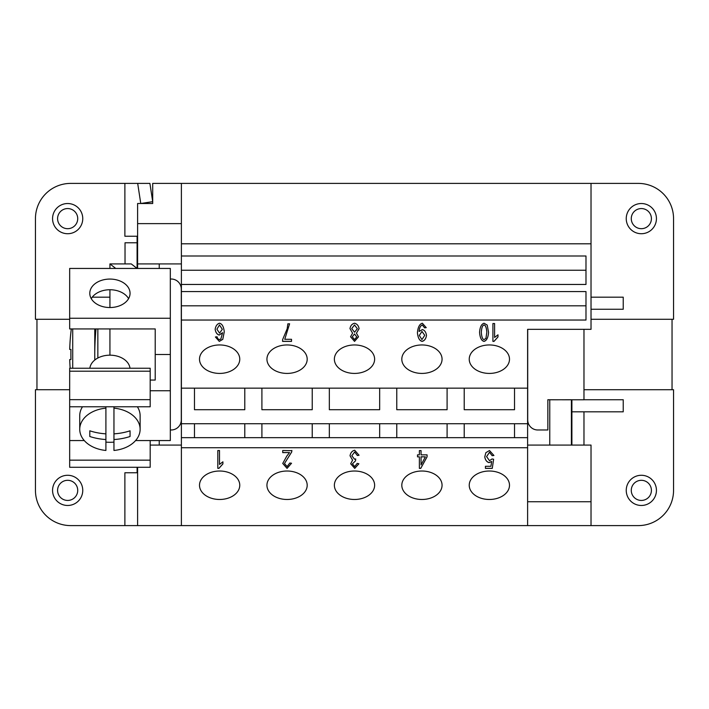 <?xml version="1.0" encoding="UTF-8"?>
<svg xmlns="http://www.w3.org/2000/svg" width="709" height="709" viewBox="0 0 709 709"><rect width="100%" height="100%" fill="white"/><g stroke="black" fill="none" stroke-linecap="round" stroke-linejoin="round"><path stroke-width="1.06" d="M641.344 233.722A15.093 15.093 0 0 0 656.437 218.629A15.093 15.093 0 0 0 641.344 203.527A15.093 15.093 0 0 0 626.242 218.629A15.093 15.093 0 0 0 641.344 233.722M641.344 228.688A10.068 10.068 0 0 0 651.411 218.629A10.068 10.068 0 0 0 641.344 208.561A10.068 10.068 0 0 0 631.276 218.629A10.068 10.068 0 0 0 641.344 228.688M641.344 505.473A15.093 15.093 0 0 1 626.242 490.371A15.093 15.093 0 0 1 641.344 475.278A15.093 15.093 0 0 1 656.437 490.371A15.093 15.093 0 0 1 641.344 505.473M641.344 500.439A10.068 10.068 0 0 1 631.276 490.371A10.068 10.068 0 0 1 641.344 480.312A10.068 10.068 0 0 1 651.411 490.371A10.068 10.068 0 0 1 641.344 500.439M67.656 203.527A15.093 15.093 0 0 1 82.758 218.629A15.093 15.093 0 0 1 67.656 233.722A15.093 15.093 0 0 1 52.563 218.629A15.093 15.093 0 0 1 67.656 203.527M67.656 208.561A10.068 10.068 0 0 1 77.724 218.629A10.068 10.068 0 0 1 67.656 228.688A10.068 10.068 0 0 1 57.589 218.629A10.068 10.068 0 0 1 67.656 208.561M67.656 475.278A15.093 15.093 0 0 0 52.563 490.371A15.093 15.093 0 0 0 67.656 505.473A15.093 15.093 0 0 0 82.758 490.371A15.093 15.093 0 0 0 67.656 475.278M67.656 480.312A10.068 10.068 0 0 0 57.589 490.371A10.068 10.068 0 0 0 67.656 500.439A10.068 10.068 0 0 0 77.724 490.371A10.068 10.068 0 0 0 67.656 480.312M128.586 298.64A20.127 14.233 0 0 0 109.93 289.742A20.127 14.233 0 0 0 91.266 298.64M109.93 307.538A20.127 14.233 180 0 1 89.795 293.304A20.127 14.233 180 0 1 109.93 279.071A20.127 14.233 180 0 1 130.057 293.304A20.127 14.233 180 0 1 109.93 307.538L109.93 289.742M89.866 368.246A20.127 14.233 0 0 1 109.93 355.174A20.127 14.233 0 0 1 129.986 368.246M113.954 442.106A30.195 21.35 0 0 1 109.93 442.301A30.195 21.35 0 0 1 105.907 442.106M105.907 439.536A47.556 33.624 180 0 1 89.795 436.496L89.795 430.806A47.565 33.633 0 0 0 105.907 433.846L105.907 450.463A30.195 21.35 0 0 1 79.736 429.299A30.195 21.35 0 0 1 105.907 408.145L105.907 406.78M79.736 429.299L79.736 415.696A30.195 21.35 0 0 1 82.492 406.78M94.829 360.004A264.501 264.501 0 0 1 96.007 328.941M97.851 358.027L97.851 328.941M94.767 360.048L94.767 328.941M72.717 368.246L72.717 328.941M199.504 485.248A20.127 14.233 0 0 1 219.63 471.015A20.127 14.233 0 0 1 239.766 485.248A20.127 14.233 0 0 1 219.63 499.482A20.127 14.233 0 0 1 199.504 485.248M266.938 485.248A20.127 14.233 0 0 1 287.065 471.015A20.127 14.233 0 0 1 307.192 485.248A20.127 14.233 0 0 1 287.065 499.482A20.127 14.233 0 0 1 266.938 485.248M334.373 485.248A20.127 14.233 0 0 1 354.5 471.015A20.127 14.233 0 0 1 374.627 485.248A20.127 14.233 0 0 1 354.5 499.482A20.127 14.233 0 0 1 334.373 485.248M401.808 485.248A20.127 14.233 0 0 1 421.935 471.015A20.127 14.233 0 0 1 442.062 485.248A20.127 14.233 0 0 1 421.935 499.482A20.127 14.233 0 0 1 401.808 485.248M469.234 485.248A20.127 14.233 0 0 1 489.37 471.015A20.127 14.233 0 0 1 509.496 485.248A20.127 14.233 0 0 1 489.37 499.482A20.127 14.233 0 0 1 469.234 485.248M199.504 359.188A20.127 14.233 0 0 1 219.63 344.955A20.127 14.233 0 0 1 239.766 359.188A20.127 14.233 0 0 1 219.63 373.421A20.127 14.233 0 0 1 199.504 359.188M266.938 359.188A20.127 14.233 0 0 1 287.065 344.955A20.127 14.233 0 0 1 307.192 359.188A20.127 14.233 0 0 1 287.065 373.421A20.127 14.233 0 0 1 266.938 359.188M334.373 359.188A20.127 14.233 0 0 1 354.5 344.955A20.127 14.233 0 0 1 374.627 359.188A20.127 14.233 0 0 1 354.5 373.421A20.127 14.233 0 0 1 334.373 359.188M401.808 359.188A20.127 14.233 0 0 1 421.935 344.955A20.127 14.233 0 0 1 442.062 359.188A20.127 14.233 0 0 1 421.935 373.421A20.127 14.233 0 0 1 401.808 359.188M469.234 359.188A20.127 14.233 0 0 1 489.37 344.955A20.127 14.233 0 0 1 509.496 359.188A20.127 14.233 0 0 1 489.37 373.421A20.127 14.233 0 0 1 469.234 359.188M527.611 445.084L591.022 445.084L591.022 525.599L137.608 525.599L137.608 467.284M181.389 270.226L585.989 270.226L585.989 255.993L585.989 284.46L181.389 284.46L181.389 255.993L585.989 255.993M181.389 305.809L585.989 305.809L585.989 291.576L585.989 320.043L181.389 320.043L181.389 291.576L585.989 291.576M181.389 291.576L181.389 284.46M591.022 501.75L527.611 501.75L527.611 388.151L181.389 388.151L181.389 320.043M527.611 388.151L527.611 329.339L591.022 329.339L591.022 183.401L638.322 183.401A35.228 35.228 0 0 1 673.55 218.629L673.55 319.272L591.022 319.272M181.389 255.993L181.389 243.79L591.022 243.79M284.752 339.292L291.523 339.292L291.523 341.392L282.59 341.392L282.59 339.7L287.189 328.728L287.845 323.836L289.591 323.836L284.752 339.292L289.591 323.765M422.369 323.233L426.242 327.655L424.611 327.85L422.325 325.023C420.49 325.679 419.409 327.833 419.081 331.484L422.404 329.57C424.62 330.199 425.976 332.14 426.49 335.384C425.976 338.742 424.531 340.745 422.156 341.392C419.542 340.816 417.964 337.945 417.415 332.796C417.911 327.168 419.56 323.978 422.369 323.233M492.915 341.392L492.915 323.534L494.598 323.534L494.598 337.449L497.993 334.816L497.993 336.935L494.005 341.392L492.915 341.392M487.198 325.068L488.563 332.308C488.164 337.599 486.666 340.63 484.052 341.392C481.455 340.799 479.966 337.768 479.568 332.308C479.958 327.044 481.455 324.022 484.052 323.233L487.198 325.068M359.073 328.692L356.423 333.195L358.515 336.81L354.544 341.392L350.538 336.757L352.577 333.195L349.98 328.622C350.485 325.688 352.001 323.889 354.527 323.233C357.061 323.889 358.577 325.706 359.073 328.692M219.294 341.392L215.385 336.961L217.069 336.784L217.707 338.672L219.409 339.602L220.853 339.026L222.582 332.707L219.223 335.073C217.025 334.426 215.669 332.512 215.155 329.313C215.669 326.007 217.114 323.978 219.471 323.233C222.13 323.809 223.734 326.681 224.266 331.865L222.786 339.363L219.294 341.392L215.394 336.961M514.53 388.151L514.53 409.713L464.209 409.713L464.209 388.151M447.095 388.151L447.095 409.713L396.774 409.713L396.774 388.151M379.661 388.151L379.661 409.713L329.339 409.713L329.339 388.151M312.226 388.151L312.226 409.713L261.905 409.713L261.905 388.151M244.791 388.151L244.791 409.713L194.47 409.713L194.47 388.151M527.611 423.734L181.389 423.734L181.389 388.151M514.53 423.734L514.53 437.675L464.209 437.675L464.209 423.734M447.095 423.734L447.095 437.675L396.774 437.675L396.774 423.734M379.661 423.734L379.661 437.675L329.339 437.675L329.339 423.734M312.226 423.734L312.226 437.675L261.905 437.675L261.905 423.734M244.791 423.734L244.791 437.675L194.47 437.675L194.47 423.734M261.905 437.675L244.791 437.675M329.339 437.675L312.226 437.675M396.774 437.675L379.661 437.675M527.611 437.675L514.53 437.675M464.209 437.675L447.095 437.675M194.47 437.675L181.389 437.675L181.389 423.734M282.59 339.7L282.59 341.321L291.523 341.321L291.523 339.292M424.744 335.322L421.979 331.422L419.294 335.428L421.944 339.593L424.744 335.322L421.979 331.493L419.294 335.499M426.49 335.313C425.976 338.672 424.531 340.674 422.156 341.321C419.542 340.745 417.964 337.874 417.415 332.725M419.081 331.484L419.081 331.413C419.409 327.753 420.49 325.608 422.325 324.952L424.611 327.78L426.233 327.585M492.915 323.534L492.915 341.321L494.005 341.392M497.993 334.816L497.993 336.864L494.005 341.321M494.598 337.378L494.598 323.534M484.052 324.952C482.563 325.192 481.65 327.62 481.314 332.237L481.314 332.308C481.65 336.935 482.572 339.363 484.07 339.593L485.949 338.317L486.817 332.237C486.48 327.611 485.559 325.183 484.052 324.952L484.052 325.023C482.563 325.263 481.65 327.691 481.314 332.308M486.817 332.308C486.48 327.682 485.559 325.254 484.052 325.023M488.563 332.237C488.164 337.528 486.666 340.559 484.052 341.321C481.455 340.728 479.966 337.697 479.568 332.237M354.509 333.957L352.284 336.775L354.527 339.602L356.769 336.89L354.509 333.957L352.284 336.775M356.769 336.89L354.509 334.028M354.509 324.952L351.726 328.595L354.571 332.237L357.327 328.675L354.509 324.952L351.726 328.595M357.327 328.675L354.509 325.023M356.423 333.195L359.073 328.622M352.577 333.195L349.98 328.551M358.515 336.775L354.544 341.321L350.538 336.722M219.506 324.952L216.901 329.18L219.568 333.15L222.307 329.295L219.506 324.952L216.901 329.18M222.307 329.295L219.506 325.023M224.266 331.794L222.786 339.292L219.294 341.321M222.582 332.707L219.223 335.002C217.025 334.356 215.669 332.441 215.155 329.242M282.723 450.525L282.723 452.555L289.494 452.555L282.723 452.626L282.723 450.525L291.869 450.649M291.869 450.525L291.683 452.041L284.486 463.5L287.092 466.575L289.804 463.012L291.541 463.243L287.056 468.383L282.74 463.447L286.826 456.038L289.494 452.626M291.541 463.243L287.056 468.312L282.74 463.411M284.486 463.5L291.683 451.97L291.869 450.454M425.391 456.853L421.057 456.782L421.057 464.882L425.391 456.853L421.057 456.853M419.373 450.587L421.057 450.587L421.057 454.85L427.066 454.85L427.066 456.853L420.756 468.383L419.373 468.383L419.373 456.853L417.512 456.853L417.512 454.85L419.373 454.85L419.373 450.587L419.373 454.779M417.512 454.85L417.512 456.782L419.373 456.853M419.373 468.312L420.756 468.312L427.066 456.782L427.066 454.85M421.057 454.779L421.057 450.587M491.656 461.524L489.05 462.631C486.72 461.976 485.302 460.061 484.77 456.871L485.869 452.679L489.494 450.525L493.925 455.488L492.135 455.674L489.494 452.245L486.578 456.596L489.511 460.708L492.019 458.971L493.615 459.237L492.276 468.383L485.426 468.383L485.426 466.292L490.929 466.292L491.656 461.453L489.05 462.56C486.72 461.905 485.302 459.99 484.77 456.8M485.426 466.292L485.426 468.312L492.276 468.312L493.606 459.237M492.135 455.674L489.494 452.315L486.578 456.667M492.135 455.603L493.916 455.417M352.595 460.168L350.024 455.781C350.565 452.767 352.107 450.915 354.66 450.224L359.055 455.24L357.371 455.524L354.66 451.952L351.824 455.745L354.527 459.202L355.714 458.953L355.528 460.868L352.435 463.81L354.704 466.593L357.194 463.376L358.878 463.775L354.739 468.383L350.689 463.775L352.595 460.097L350.024 455.71M358.869 463.766L354.739 468.312L350.689 463.73M355.528 460.868L352.435 463.81M355.528 460.797L355.714 458.962M357.371 455.524L354.66 452.023L351.824 455.745M357.371 455.453L359.046 455.169M217.823 450.525L217.823 468.312L218.913 468.312L217.823 468.383L217.823 450.525L219.506 450.525L219.506 464.439L222.901 461.807L222.901 463.916L218.913 468.383M222.901 461.807L222.901 463.846L218.913 468.312M219.506 464.368L219.506 450.525M527.611 447.733L181.389 447.733L181.389 437.675M181.389 525.599L181.389 447.733M71.299 328.941A201.232 201.232 0 0 0 69.73 349.466L70.944 349.466A200.018 200.018 0 0 0 70.944 359.534L69.73 359.534A201.232 201.232 0 0 0 70.138 368.246M70.944 359.534A200.018 200.018 0 0 1 70.944 349.466M115.735 268.445L109.93 263.916L109.93 268.445M109.93 328.941L109.93 355.174M89.795 430.806L89.795 436.496M105.907 433.846L105.907 408.145M113.954 406.78L113.954 433.846A47.565 33.633 0 0 0 130.057 430.806L130.057 436.496A47.556 33.624 180 0 1 113.954 439.536L113.954 450.463A30.195 21.35 0 0 0 140.125 429.299L140.125 415.696A30.195 21.35 0 0 0 137.369 406.78M130.057 430.806L130.057 436.496M113.954 433.846L113.954 439.536M113.954 408.145A30.195 21.35 0 0 1 140.125 429.299M150.184 460.159L69.668 460.159L69.668 467.284L150.184 467.284L150.184 440.555M150.184 371.197L150.184 368.246L69.668 368.246L69.668 371.197L150.184 371.197L150.184 406.78L69.668 406.78L69.668 399.663L150.184 399.663M69.668 399.663L69.668 371.197M69.668 460.159L69.668 406.78M170.32 318.261L69.668 318.261L69.668 268.445L170.32 268.445L170.32 390.739L150.184 390.739M170.32 354.5L155.218 354.5L155.218 380.059L150.184 380.059M155.218 354.5L155.218 328.941L69.668 328.941L69.668 318.261M170.32 390.739L170.32 440.555L135.587 440.555M84.274 440.555L69.668 440.555M109.93 263.916L131.262 263.916L137.085 268.445L137.103 236.239M125.023 263.916L125.023 242.779L137.103 242.779M181.389 223.627L137.608 223.627L137.608 203.501L140.763 203.501L137.688 183.401L149.9 183.401L152.701 201.666L140.763 203.501L152.701 203.501L152.701 183.401L591.022 183.401M137.608 268.445L137.608 223.627M137.608 236.239L124.881 236.239L124.881 183.401L70.678 183.401A35.228 35.228 0 0 0 35.45 218.629A35.228 35.228 0 0 1 70.678 183.401M124.881 183.401L137.688 183.401M152.701 201.666L152.701 203.501M672.043 389.728L672.043 319.272M583.977 399.743L623.229 399.743L623.229 411.823L571.897 411.823L571.897 399.787L583.977 399.787L583.977 329.339M583.977 445.084L583.977 411.823M36.957 389.728L36.957 319.272M70.678 525.599A35.228 35.228 0 0 1 35.45 490.371A35.228 35.228 0 0 0 70.678 525.599L124.881 525.599L124.881 472.761L137.608 472.761M109.93 297.177L92.241 297.177M124.881 525.599L137.608 525.599M137.103 472.761L137.103 467.284M69.668 389.728L35.45 389.728L35.45 490.371M170.32 279.018L171.223 279.018A10.068 10.068 0 0 1 181.291 289.077L181.291 419.923A10.068 10.068 0 0 1 171.223 429.982L170.32 429.982M181.291 419.923A10.068 10.068 0 0 1 171.223 429.982M171.223 279.018A10.068 10.068 0 0 1 181.291 289.077M35.45 218.629L35.45 319.272L69.668 319.272M181.389 263.916L137.608 263.916M591.022 309.257L623.229 309.257L623.229 297.177L591.022 297.177M571.897 411.823L571.897 445.084M527.709 329.339L527.709 419.923A10.068 10.068 0 0 0 537.776 429.982L547.844 429.982L547.844 399.743L571.897 399.787M571.392 399.743L549.759 399.787L549.759 445.084M527.611 501.75L527.611 525.599M571.392 445.084L571.392 399.787M181.389 243.79L181.389 183.401M150.184 445.084L181.389 445.084M159.241 445.084L159.241 440.555M159.241 268.445L159.241 263.916M583.977 389.728L673.55 389.728L673.55 490.371A35.228 35.228 0 0 1 638.322 525.599L591.022 525.599"/></g></svg>
